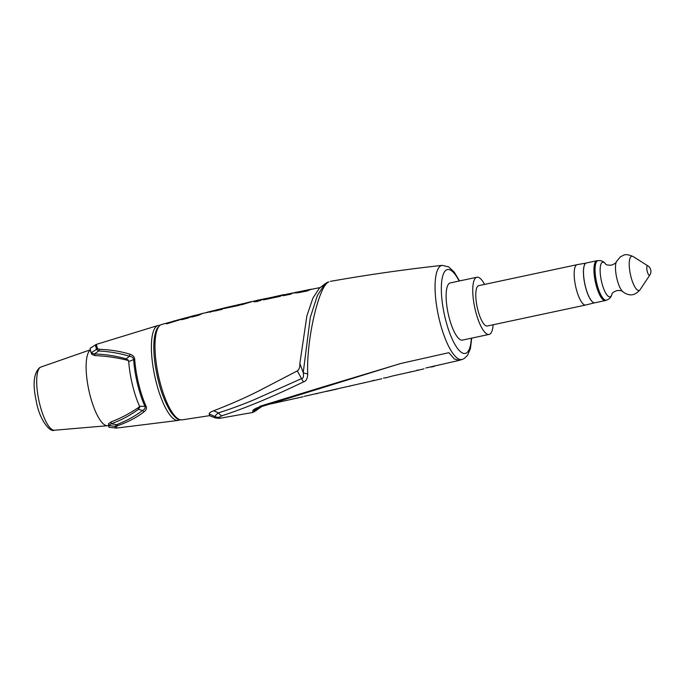 <?xml version="1.0" encoding="UTF-8"?>
<svg xmlns="http://www.w3.org/2000/svg" width="685" height="685" viewBox="0 0 685 685"><rect width="100%" height="100%" fill="white"/><g stroke="black" fill="none" stroke-linecap="round" stroke-linejoin="round"><path stroke-width="1.03" d="M594.469 302.83L585.769 305.005A20.627 5.959 -102 0 1 585.709 305.022A20.627 5.959 -102 0 1 576.008 287.983A20.627 5.959 -102 0 1 576.582 264.881A20.627 5.959 -102 0 1 577.112 264.675A20.627 5.959 -102 0 1 577.172 264.658L586 263.1M585.238 263.708A20.302 5.865 78 0 0 585.238 285.979A20.302 5.865 78 0 0 593.527 302.582M585.709 305.022L487.309 326A20.627 5.959 -102 0 1 477.608 308.961A20.627 5.959 -102 0 1 478.704 285.654L577.112 264.675M484.56 284.403A29.232 8.451 78 0 0 476.906 277.237A29.232 8.451 78 0 0 476.161 277.528A29.232 8.451 -102 0 0 475.039 308.935A29.232 8.451 -102 0 0 489.099 334.417A29.232 8.451 -102 0 0 489.852 334.126A29.232 8.451 78 0 0 493.157 324.75M489.099 334.417L462.469 340.094A29.232 8.451 -102 0 1 448.41 314.612A29.232 8.451 -102 0 1 449.531 283.205A29.232 8.451 -102 0 1 450.285 282.914L476.906 277.237M399.458 363.898L322.969 386.914L257.988 407.507C254.623 408.834 252.885 409.93 252.774 410.812L252.833 412.404M459.532 280.936L454.266 272.176L448.675 266.893L442.304 265.352A48.096 13.897 78 0 0 440.669 265.9A48.096 13.897 78 0 0 438.982 318.242A48.096 13.897 78 0 0 462.349 359.377L459.198 360.378L454.309 358.94L448.855 352.681L400.323 363.589L259.135 407.352A2.243 1.113 -105.4 0 1 258.656 407.292M324.75 283.984L328.826 281.946C319.184 284.977 306.298 338.698 307.702 373.856C307.574 378.462 306.212 381.125 303.609 381.845C272.21 397 244.999 408.303 221.966 415.744L219.149 417.293L219.637 418.201M209.482 415.649L215.253 417.918L219.44 418.355L252.756 412.456L254.589 411.428A3.245 3.245 26.2 0 1 254.572 411.437M257.988 407.507A2.26 1.267 -107.3 0 0 258.562 407.532L254.726 409.459L254.837 411.12A3.245 3.245 26.2 0 1 254.589 411.428M257.252 407.763L254.837 411.12L256.473 410.169L258.159 407.678M261.644 406.59L256.473 410.169A3.245 2.749 63.9 0 1 255.573 411.017M459.198 360.378L425.787 368.008M423.981 368.838L415.983 370.731L417.739 369.951M383.514 378.103L386.486 377.615M319.296 288.351L324.707 284.027L317.438 295.423L310.314 317.335L303.224 372.606C303.875 376.433 303.301 378.437 301.528 378.617L253.784 399.894C241.403 405.032 229.629 409.347 218.472 412.832C216.135 414.648 214.996 415.898 215.039 416.608L215.467 417.841M307.702 373.856A7.886 4.512 -178.5 0 1 303.224 372.606L299.85 363.495C300.004 367.083 299.148 369.558 297.299 370.91L261.653 389.44C248.081 396.538 232.095 403.645 213.694 410.76C210.894 411.788 209.396 412.832 209.182 413.911L209.644 415.598M303.609 381.845A7.886 3.245 -113.3 0 1 301.528 378.617L297.299 370.91M221.966 415.744A7.886 4.555 -106.1 0 1 218.472 412.832L213.694 410.76M219.149 417.293A7.886 7.723 -168.1 0 1 215.039 416.608L209.182 413.911M173.125 321.256L192.631 315.999L188.135 318.02L181.679 319.741L183.683 318.576L166.506 323.894L177.458 320.229L161.677 324.45A48.798 14.102 -102 0 0 160.684 324.87A48.798 14.102 -102 0 0 158.706 376.836A48.798 14.102 -102 0 0 182.022 419.871L209.533 415.658M179.556 319.484L186.166 317.712L186.354 318.491M193.761 315.862L202.837 313.336L198.599 315.28L191.654 317.087L193.761 315.862M192.262 316.085L195.893 315.134L196.09 315.931M206.545 312.394L225.254 307.745L221.229 309.611L202.554 313.405M212.915 310.999L218.703 309.346L218.9 310.177M225.254 307.745L263.006 299.097L260.189 300.604L254.281 301.905L256.25 300.792L253.818 301.109L240.863 304.953L243.098 303.703L251.301 301.64M238.5 304.585L235.101 305.904L240.024 304.757L239.031 305.373L224.209 308.498L232.532 305.99L232.737 306.846M267.398 298.317L283.975 294.584L279.788 296.434L263.357 299.91L274.711 297.084L267.398 298.317M285.388 294.541L311.427 289.173L307.026 291.031L297.949 292.778L292.992 292.957L290.534 294.25L283.205 295.732L285.388 294.541M257.226 301.742L256.918 300.467L256.25 300.792L256.404 301.434M319.21 288.419L312.908 298.078L306.871 315.931L299.85 363.495M116.467 427.885L116.364 426.532L118.008 425.573C128.138 421.969 136.829 417.388 144.064 411.839C146.282 410.024 146.95 408.166 146.068 406.274A47.231 13.649 -102 0 1 134.697 359.265C134.56 356.953 133.036 355.292 130.141 354.273C120.86 351.379 110.662 349.735 99.565 349.333L97.535 348.674L96.311 344.572L96.927 344.212L158.021 325.486A48.541 14.025 -102 0 0 157.045 325.906A48.541 14.025 -102 0 0 155.084 377.581A48.541 14.025 -102 0 0 178.263 420.419L180.429 419.657M130.141 354.273A5.257 2.963 103.8 0 0 129.448 356.251C120.072 353.357 109.823 351.602 98.691 350.968L96.491 349.359L91.139 352.835L90.069 348.374L95.403 344.932A5.257 5.009 59.9 0 1 96.482 344.418M97.535 348.674A5.257 4.769 -29.5 0 0 96.491 349.359L95.403 344.932M115.166 427.902L115.131 426.404L116.536 424.717A5.257 3.528 72.7 0 0 118.008 425.573M128.515 360.738L126.956 360.139C115.834 357.476 105.182 355.969 94.975 355.618L91.696 354.325L91.139 352.835L94.393 353.957C105.147 354.291 115.731 355.917 126.134 358.837L128.138 360.087L128.72 361.586A45.022 13.015 78 0 0 139.526 406.265L139.706 407.378L138.361 409.373C130.124 415.418 121.099 420.222 111.278 423.775L108.692 425.419L115.131 426.404A5.257 5.078 12.6 0 0 116.364 426.532M108.487 423.732L108.692 425.419L108.487 423.732L111.013 421.926C120.286 418.441 129.422 413.663 138.43 407.575L139.612 406.505M91.696 354.325L90.703 351.645M108.572 425.582L107.665 425.702A38.994 11.268 -102 0 1 107.528 425.71A38.994 11.268 -102 0 1 89.213 391.837A38.994 11.268 -102 0 1 90.223 350.086M139.526 406.265L144.929 406.368C145.571 407.909 144.783 409.279 142.557 410.469C135.253 416.112 126.579 420.855 116.536 424.717L111.278 423.775L111.013 421.926M144.064 411.839A5.257 3.271 -124 0 1 142.557 410.469L138.361 409.373L138.43 407.575M128.72 361.586L133.618 359.599C133.438 357.75 132.042 356.637 129.448 356.251L126.134 358.837L126.956 360.139M99.565 349.333A5.257 3.425 -90.8 0 0 98.691 350.968L94.393 353.957L94.975 355.618M108.692 425.419L109.095 427.038M108.538 425.419L108.941 427.217L116.373 428.099L178.263 420.419M90.172 349.881L40.954 367.032A32.332 9.342 78 0 0 40.912 367.049A32.332 9.342 78 0 0 40.449 367.263A32.332 9.342 -102 0 0 39.071 401.35A32.332 9.342 -102 0 0 54.389 430.24C50.288 432.792 39.353 419.999 36.228 400.973C32.52 384.139 33.702 373.008 39.79 367.571L40.912 367.049M107.528 425.71L54.432 430.231A32.332 9.342 -102 0 1 54.389 430.24M178.468 320.272L178.357 319.826M184.256 319.047L184.094 318.388M183.828 319.167L183.683 318.576M217.256 310.579L217.085 309.851M215.604 310.99L216.563 310.082L210.415 311.752L210.432 312.266M216.717 310.716L216.563 310.082M210.415 311.752L215.518 310.647M276.432 297.127L276.243 296.348M277.023 297.007L276.808 296.151M275.336 297.358L275.207 296.819M287.828 294.79L287.606 293.839M296.262 292.769L296.108 292.135M301.785 292.033L301.631 291.416M304.517 291.51L304.277 290.534M381.853 378.754L304.277 396.341M349.573 386.22L350.54 385.903M363.958 382.906L364.925 382.59M372.494 380.697L374.19 380.269M385.724 377.855L392.445 376.022M413.218 371.373L392.154 376.065M431.413 367.066L434.513 366.269L434.401 365.85M321.436 387.393L259.735 406.325M252.774 410.812A2.603 2.543 -165.9 0 0 254.383 410.032L255.103 409.159M409.219 372.238L410.032 371.904M326.557 391.418L337.157 389.02M336.301 389.251L326.163 391.392M316.282 393.781L317.343 393.533M586.394 262.963A20.362 5.882 78 0 0 585.307 285.97A20.362 5.882 -102 0 0 594.88 302.796L605.343 300.569A20.362 5.882 -102 0 1 595.762 283.744A20.362 5.882 78 0 1 596.849 260.737L586.394 262.963M597.611 260.737A20.362 5.882 78 0 0 596.849 260.737M606.037 300.253A20.362 5.882 -102 0 1 605.343 300.569M597.928 260.668L596.883 260.891A20.199 5.84 78 0 0 595.804 283.718A20.199 5.84 78 0 0 605.309 300.407L606.353 300.184A20.199 5.84 -102 0 1 596.849 283.496A20.199 5.84 78 0 1 597.928 260.668C601.07 260.274 603.631 261.37 605.6 263.965L605.514 263.862C605.737 264.821 607.732 265.258 611.491 265.163C614.95 263.725 616.577 262.56 616.38 261.661A16.474 4.761 78 0 0 616.945 278.855A16.474 4.761 -102 0 0 622.802 291.75C622.631 290.86 620.67 290.457 616.928 290.543C613.383 292.041 611.739 293.248 611.97 294.173L612.013 294.045C611.251 297.17 609.359 299.217 606.353 300.184M459.147 281.021A42.864 12.39 78 0 0 446.337 270.01A42.864 12.39 78 0 0 445.156 318.02A42.864 12.39 78 0 0 466.416 352.989A42.864 12.39 78 0 0 471.331 338.202M255.317 410.812A3.288 3.134 59.9 0 1 254.375 411.676M328.826 281.946A7.886 7.509 -120.1 0 0 326.471 282.802M97.724 343.921L96.662 344.307A5.257 4.41 68.3 0 1 96.927 344.212M95.147 345.154A5.257 5.232 -1.5 0 1 96.311 344.572M134.697 359.265A5.257 2.166 175.8 0 0 133.618 359.599A46.982 13.58 -102 0 0 144.929 406.368A5.257 2.98 156 0 0 146.068 406.274M243.269 304.397L243.098 303.703M611.988 294.148A17.69 5.112 -102 0 1 601.704 282.22A17.69 5.112 78 0 1 600.514 265.643A17.69 5.112 78 0 1 605.531 263.879M649.834 275.062A6.567 6.567 0 0 0 647.873 265.874A4.881 1.413 78 0 0 647.205 271.286A4.881 1.413 -102 0 0 649.834 275.062L640.218 289.524A17.502 5.06 -102 0 1 630.774 276.004A17.502 5.06 78 0 1 633.197 256.584C624.54 252.851 623.924 255.436 620.362 256.832L616.38 261.661M462.349 359.377L464.13 358.58L467.572 355.327L470.441 348.511L471.725 338.116M254.135 411.822L261.756 406.556M330.324 281.372C367.485 274.805 404.818 269.462 442.304 265.352M320.349 287.512L257.149 300.33M161.677 324.45L160.273 325.05L157.285 328.166C153.637 335.076 152.858 346.687 154.93 362.99C157.987 383.84 163.355 400.297 171.036 412.37C177.466 420.693 179.042 419.674 182.022 419.871M159.922 325.264L158.021 325.486M96.662 344.307L95.343 344.966M90.24 348.211L95.352 344.957M269.462 404.21L303.061 396.752M412.678 371.518L415.983 370.731M258.553 407.532L259.135 407.352M640.218 289.524C636.356 294.045 631.099 297.735 622.802 291.75M647.873 265.874L633.197 256.584"/></g></svg>
